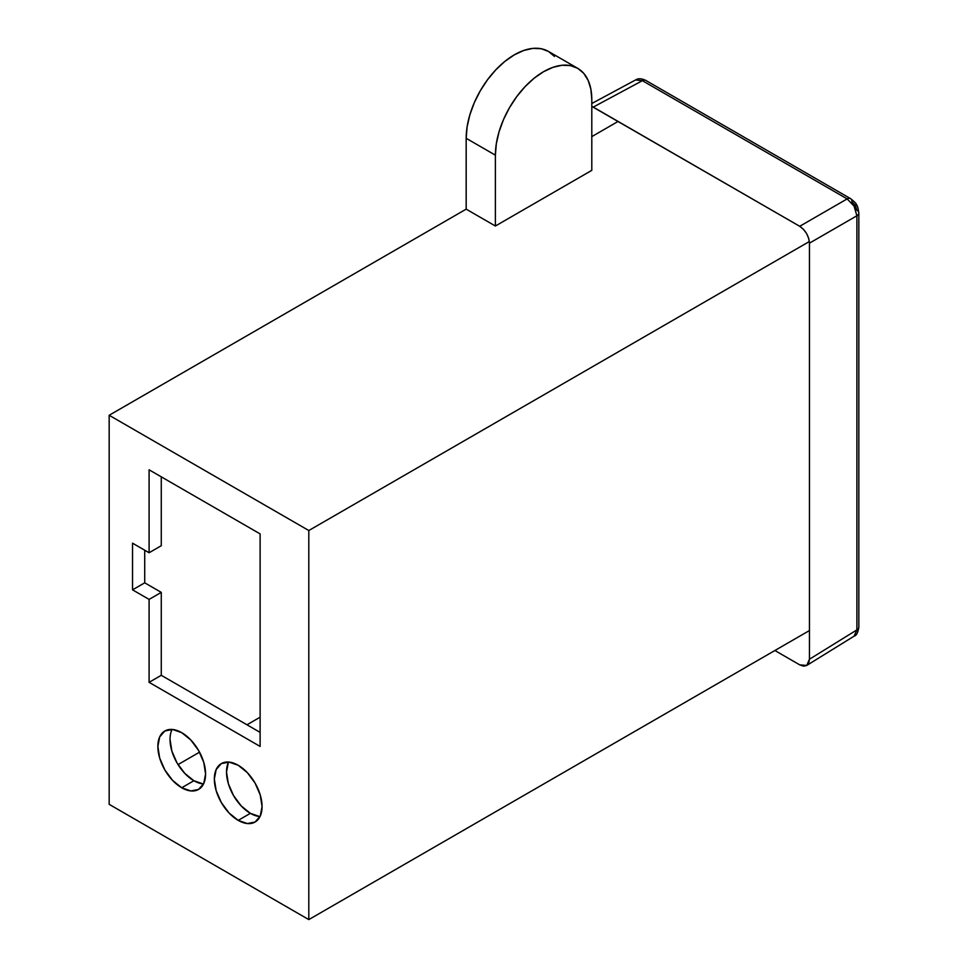 <?xml version="1.0" encoding="UTF-8"?>
<svg xmlns="http://www.w3.org/2000/svg" width="968" height="968" viewBox="0 0 968 968"><rect width="100%" height="100%" fill="white"/><g stroke="black" fill="none" stroke-linecap="round" stroke-linejoin="round"><path stroke-width="1.45" d="M228.557 762.046A33.747 19.481 -120 0 0 250.373 813.338L238.201 820.368A33.747 19.481 60 0 1 216.154 790.626A33.747 19.481 60 0 1 221.333 763.595A33.747 19.481 60 0 1 238.201 765.264L229.065 762.094L221.333 763.595L216.154 769.548L214.339 779.034L216.154 790.626L221.333 802.557L229.065 812.999L238.201 820.368L247.336 823.538L255.068 822.038L260.247 816.085L262.062 806.586L260.247 794.994L255.068 783.076L247.336 772.633L238.201 765.264A33.747 19.481 60 0 1 260.247 794.994A33.747 19.481 60 0 1 255.068 822.038A33.747 19.481 60 0 1 238.201 820.368L250.373 813.338L259.509 816.508M172.074 729.436A33.747 19.481 -120 0 0 193.89 780.728L181.718 787.758A33.747 19.481 60 0 1 159.672 758.017A33.747 19.481 60 0 1 164.85 730.985A33.747 19.481 60 0 1 181.718 732.655L172.582 729.485L164.85 730.985L159.672 736.938L157.857 746.425L159.672 758.017L164.85 769.947L172.582 780.389L181.718 787.758L190.853 790.929L198.585 789.428L203.764 783.475L205.579 773.976L203.764 762.385L198.585 750.466L190.853 740.024L181.718 732.655A33.747 19.481 60 0 1 203.764 762.385A33.747 19.481 60 0 1 198.585 789.428A33.747 19.481 60 0 1 181.718 787.758L193.89 780.728L203.026 783.899M109.166 804.335L308.804 919.6L809.454 630.555L308.804 919.6L308.804 530.524L109.166 415.272L466.177 209.148L495.386 226.016L591.799 170.356L495.386 226.016L495.386 155.17A68.171 39.361 -60 0 1 525.152 86.563A68.171 39.361 -60 0 1 577.678 68.305A68.171 39.361 -60 0 1 591.799 99.51L591.799 170.356L591.799 99.51L590.879 89.189L588.133 80.332L583.68 73.278L577.678 68.305L548.469 51.437L541.16 48.727L532.823 48.4L523.785 50.457L514.383 54.813L504.981 61.311L495.931 69.696L487.594 79.654L480.297 90.798L474.296 102.693L469.843 114.889L467.096 126.917L466.177 138.303L466.177 209.148L109.166 415.272L109.166 804.335L109.166 415.272L308.804 530.524L809.357 241.528L308.804 530.524L308.804 919.6L109.166 804.335M591.799 136.621L618.092 121.436L591.799 136.621M554.458 56.41L548.469 51.437A68.171 39.361 120 0 0 495.931 69.696A68.171 39.361 120 0 0 466.177 138.303L495.386 155.17L466.177 138.303L466.177 209.148L495.386 226.016L495.386 155.17L496.318 143.784L499.064 131.757L503.517 119.56L509.507 107.666L516.815 96.522L525.152 86.563L534.191 78.178L543.592 71.68L552.994 67.324L562.045 65.267L570.382 65.594L577.678 68.305M149.096 552.74L132.543 543.181L132.543 589.839L149.096 599.398L149.096 682.331L260.114 746.425L260.114 533.9L149.096 469.807L149.096 552.74L161.269 545.71L149.096 552.74L149.096 469.807L260.114 533.9L260.114 746.425L149.096 682.331L161.269 675.301L260.114 732.377L161.269 675.301L149.096 682.331L149.096 599.398L161.269 592.38L161.269 675.301L161.269 592.38L149.096 599.398L132.543 589.839L144.716 582.821L161.269 592.38L144.716 582.821L132.543 589.839L132.543 543.181L149.096 552.74M260.114 717.191L246.973 724.778L260.114 717.191M199.541 752.172L178.027 764.587L199.541 752.172M228.327 762.518L226.512 772.016L228.327 783.608L233.506 795.527L241.238 805.969L250.373 813.338A33.747 19.481 -120 0 0 260.017 816.556M170.029 739.407L171.844 750.999L177.023 762.917L184.767 773.359L193.89 780.728A33.747 19.481 -120 0 0 203.534 783.947M161.269 476.837L161.269 545.71L161.269 476.837M144.716 550.211L144.716 582.821L144.716 550.211M635.54 79.981L642.389 80.683A6.885 3.981 -60 0 1 645.753 80.392A6.885 3.981 120 0 0 642.389 80.683L593.263 107.097L591.799 106.383L799.713 226.294L593.263 107.097L642.389 80.683L635.54 79.981M856.486 204.768L854.078 206.148L856.898 215.767A6.885 3.981 0 0 0 858.834 213.008A6.885 3.981 180 0 1 856.898 215.767L809.454 243.162L808.716 238.43L806.598 233.566L803.44 229.307L799.713 226.294L847.157 198.9L642.389 80.683L847.157 198.9L799.713 226.294C805.594 230.408 808.837 236.023 809.454 243.162L809.454 659.232L809.454 243.162L856.898 215.767L854.078 206.148L847.157 198.9L854.078 206.148L856.486 204.768L855.385 205.398L851.949 201.767A6.885 3.981 -60 0 0 850.521 198.609A6.885 3.981 120 0 0 847.157 198.9A6.885 3.981 -60 0 1 850.521 198.609C854.441 201.647 856.426 203.691 856.486 204.768C857.382 205.349 858.168 208.096 858.834 213.008A6.885 3.981 180 0 0 856.813 210.201L855.385 205.398M774.884 650.508L799.713 664.847L803.44 666.141L806.598 665.536L808.716 663.104L809.454 659.232L856.898 629.89L856.898 215.767L856.898 629.89L809.454 659.232L806.731 665.464L799.713 664.847L774.884 650.508M854.078 636.17L856.898 629.89A6.885 3.981 0 0 0 858.834 627.131A6.885 3.981 180 0 1 856.898 629.89L854.078 636.17M591.799 103.503L635.661 79.908C638.142 78.263 641.506 78.42 645.753 80.392L850.521 198.609M806.719 665.464L854.2 636.097C856.45 635.589 857.999 632.6 858.834 627.131L858.834 213.008"/></g></svg>
